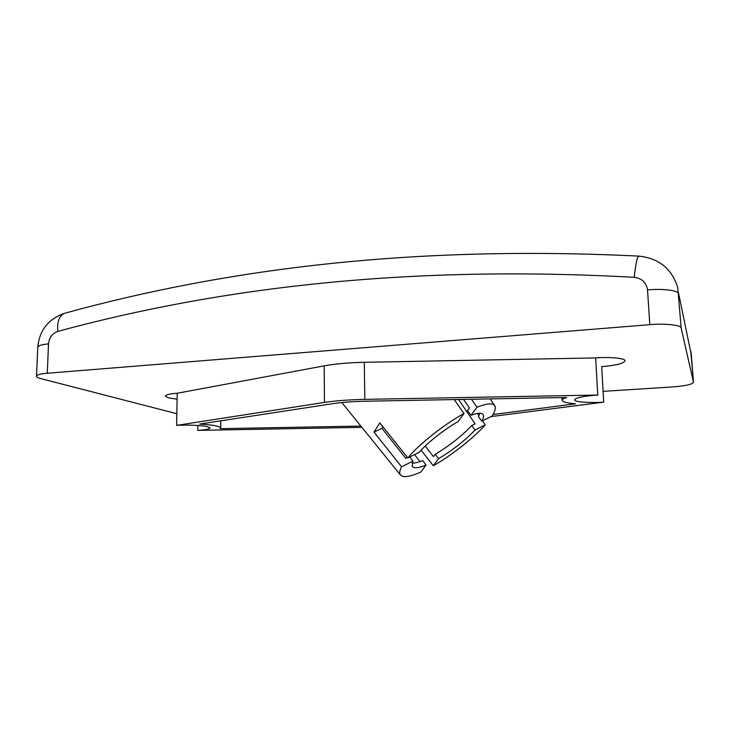 <?xml version="1.0" encoding="UTF-8"?>
<svg xmlns="http://www.w3.org/2000/svg" width="730" height="730" viewBox="0 0 730 730"><rect width="100%" height="100%" fill="white"/><g stroke="black" fill="none" stroke-linecap="round" stroke-linejoin="round"><path stroke-width="1.09" d="M463.495 399.401L469.445 407.951L467.465 410.625L470.987 415.297C476.517 413.226 480.267 412.724 482.229 413.791L483.151 414.676C483.926 416.082 483.488 418.244 481.827 421.164L492.075 416.073C494.995 411.492 495.935 408.106 494.894 405.935L493.754 404.721C491.007 403.06 485.423 403.9 477.009 407.249L471.434 399.255M425.234 446.066L433.51 456.615L435.253 454.252L438.511 458.723L433.282 465.713L421.128 450.191M420.015 461.588L414.567 454.58M433.282 465.713C450.611 456.122 474.363 437.489 485.213 424.915L475.029 430.016L471.689 425.563L475.111 423.865L458.559 399.493M382.794 426.63L381.954 428.373L405.761 458.294L407.431 457.464M463.961 413.572C445.236 423.491 418.117 444.971 407.815 457.938L419.221 452.272C427.159 442.982 444.871 428.975 458.02 421.63L463.961 413.572L454.288 399.575M381.954 428.373L374.006 432.087L379.81 422.898L407.815 457.938M634.215 277.318C635.711 263.703 637.263 256.632 638.86 256.111C658.898 258.228 671.856 268.713 677.732 287.565L681.172 328.071C681.856 325.151 664.583 323.217 649.819 324.668L647.519 289.947C646.36 282.574 641.935 278.367 634.215 277.318C407.44 264.762 219.255 287.638 57.779 331.393C52.323 333.391 49.239 337.552 48.518 343.885L47.277 373.249C40.67 373.778 37.075 374.764 36.5 376.196C36.637 377.118 38.161 377.939 41.053 378.669L176.833 413.709M603.099 391.353L672.148 386.973C685.068 385.978 692.177 384.445 693.5 382.392L690.781 351.039M401.582 466.798C399.675 470.421 399.237 473.077 400.268 474.774L402.768 476.398C406.528 477.183 412.56 475.741 420.872 472.064L426.019 465.074C418.591 468.158 413.992 468.56 412.222 466.278L412.897 461.132L401.582 466.798L374.006 432.087M412.112 463.167C414.822 463.231 418.372 462.355 422.752 460.548L426.019 465.074M477.009 407.249L470.987 415.297M485.213 424.915L482.448 420.854M478.944 415.708L477.402 413.435M479.893 413.244L478.433 416.684L481.827 421.164M409.877 456.916L412.897 461.132M493.033 414.503L575.632 403.799C568.478 403.234 564.126 402.312 562.556 401.026L562.136 400.286C562.127 399.365 563.624 398.425 566.626 397.476L365.146 401.235C352.736 401.491 342.06 402.294 333.117 403.626L199.71 424.057C212.877 424.86 219.876 426.165 220.706 427.972L220.204 428.665L360.839 426.055M597.76 395.03L364.836 399.374C349.123 399.712 335.663 400.724 324.467 402.422L176.614 425.38L177.217 393.251L324.193 365.849C335.316 363.823 348.685 362.646 364.288 362.299L595.68 357.919C608.784 356.769 624.898 358.22 624.935 360.501L625.044 360.866C623.612 363.522 615.828 365.447 601.684 366.624L603.71 402.166C591.19 403.07 575.559 402.075 574.802 400.277L574.565 399.812C575.842 397.677 583.571 396.089 597.76 395.03L595.68 357.919M491.007 416.602L603.71 402.166M176.614 425.38C186.296 424.65 203.387 425.407 207.575 426.721L209.994 427.99C209.291 429.14 205.221 429.943 197.784 430.399L197.857 425.462M197.784 430.399L361.888 427.342M177.107 399.228L168.128 397.795L165.318 396.116C165.956 394.738 169.926 393.78 177.217 393.251M47.277 373.249L649.819 324.668M681.172 328.071L693.491 382.319M475.029 430.016C464.992 440.537 452.819 450.109 438.511 458.723M471.689 425.563C461.707 436.12 449.561 445.683 435.253 454.252M691.565 356.121L678.717 293.916C679.365 290.586 662.174 288.332 647.519 289.947M638.567 256.093C413.089 245.143 227.431 268.585 65.171 313.115C59.458 315.123 56.995 321.209 57.779 331.393M36.5 376.196L37.777 347.224C38.361 345.591 41.938 344.478 48.518 343.885M324.467 402.422L324.193 365.849M364.836 399.374L364.288 362.299M37.777 347.224C39.31 330.599 48.07 319.329 64.058 313.425M693.5 382.392L691.146 352.754M494.548 405.415L490.186 398.899M562.136 400.286L562.009 397.567M220.779 420.827L220.706 427.972M341.822 402.549L400.268 474.774"/></g></svg>
